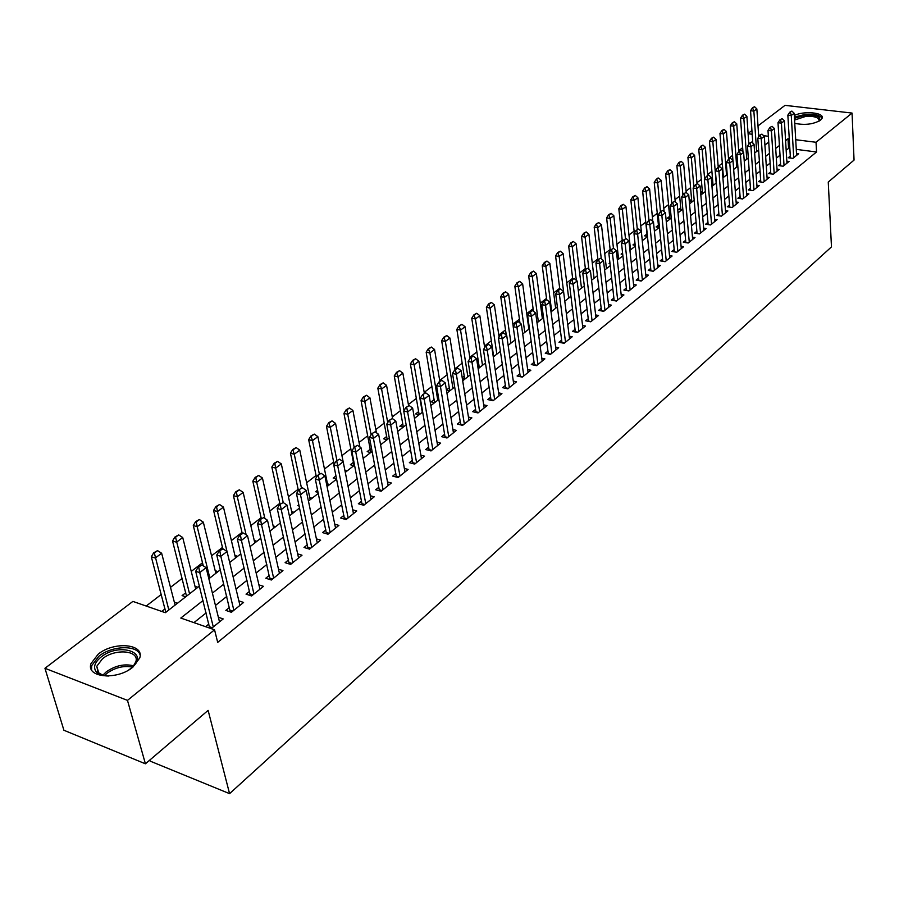 <?xml version="1.0" encoding="UTF-8"?>
<svg xmlns="http://www.w3.org/2000/svg" width="899" height="899" viewBox="0 0 899 899"><rect width="100%" height="100%" fill="white"/><g stroke="black" fill="none" stroke-linecap="round" stroke-linejoin="round"><path stroke-width="1.35" d="M794.311 115.522C803.56 110.656 824.372 112.521 822.158 118.095L820.562 120.196C813.28 124.354 804.684 125.399 794.761 123.32M132.872 667.148C117.207 680.532 85.821 677.745 90.979 663.597L98.193 654.157C113.937 641.099 144.683 643.785 139.75 657.967L132.872 667.148M149.83 760.037L150.122 761.105L229.571 793.648L831.474 246.899L828.26 182.059L854.05 160.089L852.061 113.072L816.034 142.278L795.705 139.716M229.571 793.648L208.118 710.379L145.413 763.802L63.908 730.258L44.95 668.294L132.883 601.409L165.349 612.691L199.398 586.137M742.653 147.661L738.72 150.684M732.561 155.415L728.527 158.516M722.313 163.292L718.166 166.472M711.907 171.293L707.648 174.563M701.321 179.418L696.95 182.778M690.567 187.689L686.083 191.139M679.644 196.083L675.037 199.623M668.541 204.612L663.799 208.253M657.248 213.299L652.382 217.03M645.763 222.12L640.773 225.952M634.098 231.088L628.963 235.032M622.22 240.213L616.95 244.258M610.151 249.495L604.735 253.653M597.857 258.934L592.295 263.205M585.361 268.543L579.641 272.925M572.641 278.319L566.775 282.825M559.695 288.264L553.66 292.894M546.513 298.389L540.321 303.154M533.096 308.705L526.735 313.594M519.442 319.201L512.891 324.236M505.53 329.888L498.799 335.069M491.348 340.788L484.437 346.104M476.919 351.88L469.806 357.341M462.198 363.185L454.894 368.804M447.208 374.714L439.69 380.491M431.925 386.458L424.193 392.391M416.338 398.426L408.393 404.539M400.46 410.641L392.279 416.922M384.255 423.092L375.838 429.553M367.713 435.801L359.061 442.454M350.857 448.758L341.946 455.602M333.641 461.985L324.472 469.031M316.066 475.492L306.638 482.741M298.131 489.27L288.422 496.731M279.814 503.35L269.824 511.037M261.115 517.723L250.81 525.645M242 532.422L231.391 540.569M222.469 547.424L211.546 555.818M202.5 562.763L191.251 571.416M182.092 578.45L170.495 587.362M161.224 594.486L146.2 606.038M748.08 133.445L751.924 130.524M757.992 125.905L785.018 105.352L852.061 113.072M790.3 156.078L788.232 157.752L792.907 158.359L798.672 153.707L796.503 153.426M780.568 163.91L778.478 165.596L783.175 166.225L789.03 161.494L786.827 161.202M770.69 171.866L768.566 173.563L773.297 174.215L779.242 169.405L777.006 169.102M760.644 179.946L758.509 181.665L763.251 182.34L769.297 177.451L767.027 177.137M750.451 188.149L748.283 189.903L753.047 190.588L759.194 185.621L756.891 185.295M740.079 196.499L737.888 198.263L742.675 198.971L748.923 193.926L746.586 193.577M729.55 204.972L727.325 206.759L732.146 207.489L738.484 202.354L736.112 202.005M718.84 213.591L716.593 215.4L721.425 216.153L727.875 210.939L725.471 210.568M707.951 222.356L705.681 224.188L710.536 224.952L717.099 219.648L714.649 219.277M696.882 231.268L694.579 233.122L699.467 233.909L706.131 228.515L703.647 228.121M685.634 240.325L683.296 242.202L688.196 243.011L694.983 237.527L692.455 237.122M674.183 249.54L671.823 251.439L676.745 252.271L683.645 246.697L681.082 246.27M662.541 258.912L660.147 260.834L665.091 261.688L672.104 256.013L669.508 255.574M650.696 268.441L648.269 270.397L653.236 271.273L660.372 265.497L657.731 265.048M638.638 278.151L636.177 280.128L641.178 281.027L648.437 275.15L645.752 274.678M626.367 288.017L623.884 290.029L628.907 290.95L636.29 284.972L633.548 284.477M613.893 298.063L611.365 300.097L616.411 301.053L623.928 294.962L621.142 294.445M601.184 308.29L598.622 310.357L603.69 311.335L611.342 305.143L608.511 304.604M588.238 318.707L585.642 320.797L590.733 321.797L598.532 315.493L595.644 314.931M575.068 329.315L572.438 331.428L577.551 332.461L585.485 326.045L582.552 325.46M561.65 340.114L558.976 342.261L564.111 343.317L572.202 336.777L569.213 336.17M547.974 351.116L545.277 353.296L550.435 354.386L558.672 347.722L555.616 347.081M534.051 362.319L531.309 364.533L536.489 365.657L544.884 358.87L541.771 358.207M519.858 373.748L517.082 375.984L522.285 377.142L530.837 370.219L527.668 369.523M505.395 385.39L502.575 387.66L507.8 388.84L516.52 381.794L513.284 381.075M490.663 397.246L487.786 399.561L493.045 400.774L501.934 393.593L498.63 392.829M475.627 409.348L472.717 411.686L477.998 412.944L487.056 405.618L483.684 404.82M460.299 421.687L457.344 424.058L462.648 425.351L471.885 417.878L468.446 417.046M444.668 434.262L441.667 436.678L446.994 438.004L456.422 430.385L452.905 429.52M428.722 447.095L425.677 449.556L431.026 450.916L440.645 443.14L437.049 442.229M412.45 460.198L409.36 462.682L414.72 464.086L424.542 456.153L420.867 455.209M395.852 473.559L392.706 476.088L398.088 477.538L408.112 469.435L404.359 468.446M378.895 487.202L375.703 489.775L381.109 491.259L391.346 482.988L387.503 481.954M361.589 501.125L358.341 503.743L363.78 505.272L374.22 496.832L370.287 495.742M343.924 515.352L340.62 518.015L346.07 519.588L356.746 510.969L352.711 509.812M325.865 529.882L322.516 532.579L327.989 534.208L338.889 525.398L334.754 524.196M307.424 544.727L304.019 547.469L309.514 549.143L320.651 540.142L316.414 538.872M288.579 559.897L285.107 562.684L290.624 564.415L302.008 555.211L297.67 553.874M269.318 575.394L265.789 578.237L271.329 580.012L282.96 570.607L278.499 569.202M249.63 591.25L246.034 594.138L251.585 595.97L263.486 586.35L258.912 584.867M229.492 607.454L225.829 610.399L231.403 612.286L243.573 602.454L238.864 600.88M165.011 608.881L161.73 611.432M185.745 592.756L182.092 595.599L185.711 596.824M298.873 504.766L297.771 505.62L299.131 506.013M317.628 490.18L315.661 491.708L318.089 492.394M335.979 475.908L333.181 478.077L336.608 479.021M353.498 462.288L350.352 464.727L353.858 465.671M370.264 449.242L367.174 451.646L370.658 452.557M386.705 436.453L383.659 438.824L387.132 439.712M402.819 423.912L399.819 426.25L403.291 427.115M418.631 411.618L415.675 413.922L419.125 414.765L419.046 414.068L419.788 414.248M434.127 399.561L431.217 401.831L434.655 402.651M449.331 387.739L446.466 389.975L449.882 390.762M464.255 376.142L462.21 377.726M478.886 364.747L477.672 365.702M609.938 262.823L609.072 263.497L610.028 263.665M622.58 252.99L621.119 254.125L622.737 254.406M634.997 243.326L632.975 244.91L635.2 245.281M646.965 234.021L644.628 235.841L647.449 236.302M658.405 225.132L656.09 226.93L659.282 227.436L658.619 227.335L654.236 182.407L657.697 182.913L660.473 211.658M669.643 216.378L667.361 218.154L670.542 218.659M680.712 207.781L678.453 209.534L681.622 210.018M691.589 199.32L689.364 201.05L692.511 201.522M702.299 190.981L700.602 192.307M712.84 182.789L711.738 183.643M749.395 143.334L748.777 143.256M177.451 603.263L174.35 602.206M197.96 587.261L194.993 586.272M218.019 571.618L215.176 570.696M237.651 556.301L234.92 555.447M256.856 541.322L254.237 540.513M275.656 526.657L273.139 525.904M294.063 512.306L291.647 511.598M312.088 498.248L309.762 497.585M329.742 484.482L327.506 483.853M347.036 470.986L344.901 470.413M363.983 457.771L362.938 457.501M464.828 379.108L462.333 378.546M479.493 367.669L477.92 367.32M493.888 356.442L493.191 356.296M529.342 328.056L528.702 327.933M543.535 317.695L542.221 317.437M556.796 307.379L555.503 307.132M569.786 297.243L568.539 297.007M582.563 287.287L581.361 287.062M595.116 277.499L593.947 277.285M607.443 267.88L606.319 267.677M619.568 258.418L618.478 258.227M631.491 249.124L630.435 248.944M643.201 239.988L642.189 239.819M703.232 193.161L700.647 192.779M713.784 184.936L711.828 184.643M724.167 176.833L722.807 176.642M734.393 168.855L733.606 168.754M203.005 600.543L180.8 618.062L214.558 629.806L217.693 642.38L816.539 151.987L796.267 149.38M789.85 148.549L788.569 148.38L786.176 150.302M780.029 155.201L776.32 158.157M770.117 163.101L766.308 166.146M760.048 171.136L756.126 174.26M749.822 179.294L745.788 182.508M739.428 187.576L735.281 190.88M728.853 196.004L724.594 199.409M718.121 204.579L713.739 208.062M707.198 213.288L702.692 216.873M696.096 222.143L691.466 225.829M684.802 231.144L680.037 234.942M673.317 240.303L668.418 244.202M661.63 249.619L656.607 253.63M649.752 259.103L644.572 263.227M637.661 268.745L632.334 272.993M625.344 278.555L619.872 282.927M612.826 288.545L607.196 293.04M600.071 298.726L594.284 303.334M587.081 309.076L581.125 313.83M573.865 319.628L567.741 324.505M560.392 330.36L554.099 335.383M546.671 341.305L540.198 346.475M532.691 352.453L526.027 357.768M518.453 363.814L511.587 369.287M503.934 375.389L496.877 381.019M489.135 387.199L481.864 392.987M474.043 399.223L466.57 405.191M458.659 411.506L450.961 417.642M442.96 424.025L435.037 430.34M426.946 436.79L418.788 443.297M410.607 449.826L402.213 456.523M393.931 463.12L385.278 470.02M376.906 476.695L367.994 483.808M359.533 490.562L350.352 497.877M341.777 504.721L332.315 512.261M323.651 519.173L313.897 526.949M305.121 533.95L295.074 541.962M286.185 549.053L275.824 557.313M266.834 564.493L256.159 573M247.045 580.271L236.032 589.047M226.806 596.408L215.445 605.465M206.107 612.927L193.937 622.625M211.186 628.626L223.199 618.917L218.367 617.265M208.883 624.041L205.601 626.682M145.413 763.802L127.478 700.377L44.95 668.294M816.539 151.987L816.034 142.278M214.558 629.806L127.478 700.377M789.277 138.907L787.996 138.749L785.591 140.649M779.422 145.514L775.702 148.447M769.477 153.358L765.656 156.381M759.385 161.337L755.452 164.438M749.114 169.439L745.08 172.63M738.686 177.665L734.528 180.946M728.089 186.037L723.807 189.408M717.312 194.544L712.918 198.016M706.356 203.196L701.838 206.759M695.208 211.995L690.567 215.659M683.881 220.929L679.105 224.705M672.351 230.032L667.44 233.909M660.63 239.291L655.585 243.281M648.707 248.708L643.504 252.81M636.559 258.283L631.222 262.508M624.209 268.037L618.714 272.375M611.635 277.971L605.982 282.421M598.835 288.073L593.025 292.658M585.8 298.367L579.821 303.075M572.517 308.84L566.37 313.695M558.998 319.516L552.671 324.505M545.221 330.394L538.715 335.529M531.185 341.474L524.488 346.756M516.88 352.756L509.991 358.207M502.305 364.275L495.214 369.871M487.438 376.007L480.145 381.76M472.29 387.963L464.772 393.897M456.827 400.167L449.095 406.269M441.061 412.619L433.104 418.9M424.98 425.317L416.776 431.79M408.562 438.274L400.122 444.938M391.807 451.5L383.109 458.366M374.703 465.008L365.747 472.076M357.229 478.785L348.003 486.078M339.395 492.877L329.888 500.372M321.168 507.261L311.369 514.992M302.547 521.959L292.456 529.927M283.522 536.984L273.105 545.199M264.059 552.334L253.327 560.819M244.168 568.044L233.099 576.787M223.817 584.103L212.4 593.115M768.364 136.277L763.633 135.682M759.869 135.21L758.621 135.052M752.182 134.243L748.103 133.737M208.86 578.765L220.345 569.797M229.683 562.516L240.82 553.829M250.046 546.637L260.845 538.22M269.947 531.118L280.421 522.948M289.399 515.936L299.558 508.014M308.436 501.091L318.291 493.405M327.056 486.573L336.619 479.111M345.283 472.357L354.566 465.109M363.129 458.434L372.13 451.41M380.592 444.814L389.334 437.993M397.695 431.475L406.179 424.856M414.439 418.417L422.687 411.989M430.846 405.618L438.858 399.37M446.927 393.077L454.703 387.008M462.693 380.783L470.244 374.894M478.133 368.736L485.471 363.005M493.281 356.914L500.417 351.363M508.137 345.328L515.06 339.934M522.712 333.967L529.432 328.719M537.006 322.82L543.535 317.718M551.031 311.886L557.38 306.919M568.685 298.108L563.111 253.529L559.156 256.473L564.797 301.143L570.966 296.322M578.293 290.613L584.305 285.927M591.564 280.263L597.397 275.712M604.577 270.105L610.252 265.677M617.366 260.137L622.883 255.833M629.929 250.338L635.301 246.146M637.335 229.459L634.323 200.365L637.874 197.701L642.279 240.707L647.482 236.639M654.393 231.257L659.461 227.301M666.305 221.963L671.238 218.12M678.015 212.827L682.813 209.085M689.522 203.859L694.185 200.219M700.838 195.027L705.378 191.487M711.963 186.351L716.379 182.913M722.908 177.822L727.19 174.473M733.663 169.428L737.832 166.169M744.248 161.168L748.305 158.01M754.654 153.055L758.61 149.976M764.903 145.065L768.746 142.064M788.569 148.38L787.996 138.749M202.005 565.01L198.128 567.247L202.005 565.01L206.118 567.674L219.513 621.906M213.288 626.929L199.747 572.596L195.679 571.27L198.128 567.247M209.658 628.098L195.679 571.27M206.118 567.674L199.747 572.596L198.814 567.471M175.103 605.094L161.651 553.256L155.235 558.043L151.313 556.762L165.809 612.343M154.347 553.009L157.561 550.626L153.684 552.806L154.347 553.009L168.832 609.983M161.651 553.256L157.561 550.626M153.684 552.806L151.313 556.762M108.925 676.014C103.037 676.026 98.811 674.643 96.249 671.879C92.99 667.384 94.597 662.439 101.07 657.045C119.376 641.908 150.605 652.562 131.67 667.8L128.838 669.901M133.131 666.462L135.839 661.765C139.794 650.382 115.128 648.213 102.531 658.72L96.789 666.26L98.092 672.463L103.497 675.565M140.109 654.989C137.356 644.729 111.903 645.527 98.879 656.225L91.72 665.597L91.552 669.834M794.469 118.308L805.628 115.083C817.034 114.847 821.517 116.881 819.09 121.163M818.809 121.32L819.124 120.646C818.91 117.454 814.438 116.027 805.729 116.387L794.57 120.061M822.091 118.297C820.124 115.173 814.606 113.858 805.515 114.353L794.401 117.084M223.008 548.851L219.21 551.042L223.008 548.851L227.054 551.503L239.943 605.387M233.864 610.297L220.817 556.312L216.76 555.02L219.21 551.042M230.223 611.882L216.76 555.02M227.054 551.503L220.817 556.312L219.884 551.256M243.528 533.051L239.808 535.197L243.528 533.051L247.506 535.692L259.923 589.238M253.968 594.037L241.415 540.4L237.37 539.153L239.808 535.197M250.327 595.554L237.37 539.153M247.506 535.692L241.415 540.4L240.483 535.399M263.598 517.61L259.946 519.712L263.598 517.61L267.497 520.24L279.454 573.438M273.644 578.147L261.553 524.847L257.519 523.634L259.946 519.712M269.992 579.585L257.519 523.634M267.497 520.24L261.553 524.847L260.62 519.914M292.13 513.812L281.308 463.918L275.69 468.109L283.219 502.519L279.634 504.564L283.219 502.519L287.051 505.137L298.569 557.998M292.872 562.594L281.23 509.632L277.218 508.452L279.634 504.564M289.231 563.976L277.218 508.452M287.051 505.137L281.23 509.632L280.297 504.766M195.69 589.036L182.722 537.523L176.451 542.209L172.529 540.962L186.509 596.194M175.552 537.242L178.699 534.905L174.9 537.04L175.552 537.242L189.554 593.812M182.722 537.523L178.699 534.905M174.9 537.04L172.529 540.962M215.827 573.326L203.32 522.15L197.184 526.724L209.827 578.001M196.297 521.825L199.364 519.543L195.645 521.622L196.297 521.825L197.184 526.724L193.285 525.522L203.264 565.819M203.32 522.15L199.364 519.543M195.645 521.622L193.285 525.522M235.516 557.964L223.458 507.115L217.468 511.587L227.009 551.469M216.569 506.744L219.57 504.508L215.917 506.553L216.569 506.744L217.468 511.587L213.569 510.418L222.795 548.783M223.458 507.115L219.57 504.508M215.917 506.553L213.569 510.418M254.799 542.929L243.168 492.405L237.302 496.776L246.124 534.781M236.403 492L239.336 489.809L235.752 491.809L236.403 492L237.302 496.776L233.414 495.641L242.213 533.343M243.168 492.405L239.336 489.809M235.752 491.809L233.414 495.641M302.401 487.752L298.884 489.764L302.401 487.752L306.177 490.36L317.257 542.884M311.695 547.379L300.48 494.753L296.479 493.618L298.884 489.764M308.054 548.705L296.479 493.618M306.177 490.36L300.48 494.753L299.547 489.944M273.656 528.219L262.441 478.01L256.698 482.291L264.857 518.465M255.81 477.571L258.687 475.436L255.159 477.391L255.81 477.571L256.698 482.291L252.833 481.19L261.317 518.656M262.441 478.01L258.687 475.436M255.159 477.391L252.833 481.19M321.168 473.312L317.718 475.279L321.168 473.312L324.876 475.908L335.552 528.084M330.113 532.489L319.314 480.212L315.324 479.1L317.718 475.279M326.472 533.759L315.324 479.1M324.876 475.908L319.314 480.212L318.381 475.459M274.802 463.446L277.611 461.356L274.15 463.277L274.802 463.446L275.69 468.109L271.835 467.042L280.016 504.272M281.308 463.918L277.611 461.356M274.15 463.277L271.835 467.042M339.541 459.175L336.147 461.097L339.541 459.175L343.182 461.76L353.464 513.61M348.138 517.925L337.732 465.974L333.765 464.895L336.147 461.097M344.497 519.128L333.765 464.895M343.182 461.76L337.732 465.974L336.81 461.277M310.211 499.709L299.772 450.129L294.276 454.242L301.412 487.82M293.389 449.624L296.142 447.578L292.748 449.455L294.276 454.242L290.433 453.197L298.401 490.528M299.772 450.129L296.142 447.578M292.748 449.455L290.433 453.197M357.51 445.342L354.184 447.23L357.51 445.342L361.106 447.916L371.006 499.439M365.781 503.654L355.768 452.04L351.812 450.995L354.184 447.23M362.151 504.811L351.812 450.995M361.106 447.916L355.768 452.04L354.835 447.399M327.921 485.898L317.853 436.633L312.47 440.656L319.347 474.02M311.582 436.094L314.279 434.093L310.942 435.936L312.47 440.656L308.649 439.645L316.448 477.302M317.853 436.633L314.279 434.093M310.942 435.936L308.649 439.645M375.108 431.801L371.838 433.655L375.108 431.801L378.636 434.363L388.177 485.55M383.053 489.685L373.422 438.397L369.478 437.386L371.838 433.655M379.434 490.798L369.478 437.386M378.636 434.363L373.422 438.397L372.489 433.812M343.16 461.749L335.563 423.418L330.293 427.351L336.923 460.502M329.405 422.845L332.046 420.889L328.764 422.687L330.293 427.351L326.472 426.373L334.113 464.345M335.563 423.418L332.046 420.889M328.764 422.687L326.472 426.373M392.335 418.541L389.121 420.35L392.335 418.541L395.818 421.092L404.988 471.953M399.988 476.009L390.705 425.047L386.784 424.058L389.121 420.35M396.358 477.066L386.784 424.058M395.818 421.092L390.705 425.047L389.773 420.518M359.96 447.095L352.914 410.461L347.744 414.315L343.946 413.371L354.037 465.525M346.857 409.865L349.441 407.944L346.216 409.708L346.857 409.865L354.15 447.286M352.914 410.461L349.441 407.944M346.216 409.708L343.946 413.371M409.214 405.561L406.056 407.337L409.214 405.561L412.641 408.09L421.474 458.636M416.563 462.603L407.629 411.967L403.718 411.012L406.056 407.337M412.944 463.626L403.718 411.012M412.641 408.09L407.629 411.967L406.708 407.494M376.434 432.767L369.905 397.774L364.837 401.55L361.061 400.639L370.793 452.455M363.949 397.156L366.489 395.268L363.32 397.01L363.949 397.156L371.107 434.813M369.905 397.774L366.489 395.268M363.32 397.01L361.061 400.639M425.744 392.841L422.642 394.582L425.744 392.841L429.115 395.358L437.622 445.578M432.812 449.466L424.204 399.156L420.316 398.235L422.642 394.582M429.205 450.455L420.316 398.235M429.115 395.358L424.204 399.156L423.283 394.728M392.605 418.743L386.559 385.345L381.592 389.042L377.827 388.154L387.211 439.656M380.704 384.693L383.188 382.85L380.075 384.547L381.592 389.042L387.727 422.564M386.559 385.345L383.188 382.85M380.075 384.547L377.827 388.154M408.551 405.415L402.876 373.164L398.01 376.793L394.256 375.917L403.314 427.092M397.133 372.489L399.561 370.68L396.504 372.343L398.01 376.793L404.011 410.562M402.876 373.164L399.561 370.68M396.504 372.343L394.256 375.917M424.339 393.268L418.878 361.218L414.113 364.769L422.294 412.293M413.225 360.521L415.608 358.746L412.596 360.375L414.113 364.769L410.371 363.926L419.046 414.068M418.878 361.218L415.608 358.746M412.596 360.375L410.371 363.926M441.937 380.378L438.892 382.075L441.937 380.378L445.263 382.884L453.444 432.79M448.725 436.599L440.454 386.604L436.577 385.705L438.892 382.075M446.994 438.004L445.129 437.543L436.577 385.705M445.263 382.884L440.454 386.604L439.532 382.232M457.816 368.163L454.815 369.837L457.816 368.163L461.086 370.658L468.952 420.249M464.334 423.98L456.366 374.299L452.512 373.433L454.815 369.837M460.749 424.89L452.512 373.433M461.086 370.658L456.366 374.299L455.456 369.972M473.368 356.184L470.413 357.824L473.368 356.184L476.594 358.667L484.168 407.955M479.639 411.618L471.975 362.241L468.132 361.398L470.413 357.824M476.054 412.484L468.132 361.398M476.594 358.667L471.975 362.241L471.054 357.971M439.836 381.356L434.565 349.497L429.891 352.992L426.16 352.172L434.577 402.628M429.003 348.79L431.351 347.048L428.385 348.643L429.891 352.992L437.779 400.212M434.565 349.497L431.351 347.048M428.385 348.643L426.16 352.172M488.629 344.452L485.718 346.059L488.629 344.452L491.798 346.924L499.091 395.886M494.641 399.482L487.269 350.419L483.448 349.599L485.718 346.059M491.068 400.313L483.448 349.599M491.798 346.924L487.269 350.419L486.359 346.194M455.029 369.669L449.95 338.013L445.365 341.44L441.656 340.642L449.77 390.739M444.488 337.271L446.781 335.574L443.87 337.147L445.365 341.44L452.961 388.368M449.95 338.013L446.781 335.574M443.87 337.147L441.656 340.642M503.586 332.945L500.721 334.518L503.586 332.945L506.71 335.406L513.722 384.064M509.362 387.581L502.26 338.833L498.462 338.035L500.721 334.518M505.8 388.39L498.462 338.035M506.71 335.406L502.26 338.833L501.361 334.653M469.986 358.51L465.041 326.742L460.546 330.102L456.849 329.326L464.671 379.075M459.67 325.989L461.917 324.314L459.052 325.865L460.546 330.102L467.873 376.737M465.041 326.742L461.917 324.314M459.052 325.865L456.849 329.326M518.251 321.651L515.442 323.202L518.251 321.651L521.33 324.101L528.073 372.456M523.802 375.917L516.97 327.472L513.183 326.697L515.442 323.202M520.24 376.681L513.183 326.697M521.33 324.101L516.97 327.472L516.071 323.337M484.673 347.688L479.841 315.695L475.436 318.988L471.75 318.235L479.291 367.624M474.56 314.92L476.762 313.268L473.942 314.796L475.436 318.988L482.493 365.331M479.841 315.695L476.762 313.268M473.942 314.796L471.75 318.235M532.646 310.582L529.871 312.099L532.646 310.582L535.68 313.009L542.164 361.072M537.962 364.466L531.399 316.313L527.634 315.571L529.871 312.099M534.422 365.208L527.634 315.571M535.68 313.009L531.399 316.313L530.5 312.223M499.091 337.058L494.371 304.851L490.045 308.076L486.381 307.346L493.641 356.397M489.168 304.053L491.337 302.435L488.562 303.929L490.045 308.076L496.844 354.139M494.371 304.851L491.337 302.435M488.562 303.929L486.381 307.346M546.761 299.715L544.03 301.21L546.761 299.715L549.75 302.143L555.987 349.891M551.862 353.228L545.558 305.379L541.805 304.649L544.03 301.21M548.323 353.936L541.805 304.649M549.75 302.143L545.558 305.379L544.659 301.334M513.228 326.629L508.632 294.198L504.384 297.378L510.935 343.148M503.507 293.389L505.643 291.804L502.901 293.265L504.384 297.378L500.732 296.659L506.272 335.057M508.632 294.198L505.643 291.804M502.901 293.265L500.732 296.659M560.616 289.051L557.931 290.523L560.616 289.051L563.572 291.467L569.55 338.923M565.516 342.193L559.448 294.647L555.717 293.939L557.931 290.523M561.987 342.879L555.717 293.939M563.572 291.467L559.448 294.647L558.549 290.635M528.87 329.158L522.622 283.747L518.453 286.871L524.769 332.36M517.588 282.915L519.678 281.365L516.981 282.803L518.453 286.871L514.824 286.174L519.97 323.022M522.622 283.747L519.678 281.365M516.981 282.803L514.824 286.174M574.214 278.589L571.573 280.038L574.214 278.589L577.124 280.994L582.878 328.157M578.911 331.36L573.079 284.106L569.359 283.421L571.573 280.038M575.382 332.023L569.359 283.421M577.124 280.994L573.079 284.106L572.191 280.151M542.378 318.628L536.366 273.498L532.275 276.555L538.355 321.763M531.399 272.644L533.455 271.116L530.803 272.532L532.275 276.555L528.657 275.881L533.444 311.223M536.366 273.498L533.455 271.116M530.803 272.532L528.657 275.881M587.564 268.318L584.957 269.734L587.564 268.318L590.429 270.7L595.958 317.583M592.059 320.729L586.463 273.768L582.766 273.105L584.957 269.734M588.553 321.37L582.766 273.105M590.429 270.7L586.463 273.768L585.575 269.846M600.667 258.238L598.105 259.631L600.667 258.238L603.499 260.609L608.803 307.2M604.971 310.29L599.611 263.621L595.913 262.969L598.105 259.631M601.476 310.908L595.913 262.969M603.499 260.609L599.611 263.621L598.712 259.732M613.534 248.326L611.005 249.697L613.534 248.326L616.332 250.697L621.423 296.996M617.658 300.03L612.511 253.653L608.837 253.012L611.005 249.697M614.163 300.626L608.837 253.012M616.332 250.697L612.511 253.653L611.623 249.798M555.649 308.278L549.862 263.418L545.839 266.419L551.694 311.357M544.974 262.553L546.985 261.058L544.367 262.452L545.839 266.419L542.232 265.767L546.693 299.704M549.862 263.418L546.985 261.058M544.367 262.452L542.232 265.767M558.301 252.653L560.279 251.181L557.695 252.54L559.156 256.473L555.571 255.844L559.796 289.085M563.111 253.529L560.279 251.181M557.695 252.54L555.571 255.844M581.484 288.118L576.124 243.809L572.247 246.708L576.349 280.353M571.382 242.921L573.326 241.471L570.786 242.82L572.247 246.708L568.674 246.09L572.742 279.128M576.124 243.809L573.326 241.471M570.786 242.82L568.674 246.09M626.176 238.606L623.681 239.954L626.176 238.606L628.929 240.954L633.817 286.972M630.12 289.961L625.176 243.854L621.524 243.247L623.681 239.954M626.637 290.534L621.524 243.247M628.929 240.954L625.176 243.854L624.288 240.055M594.07 278.308L588.912 234.268L585.092 237.111L588.924 269.453M584.238 233.358L586.148 231.942L583.653 233.257L585.092 237.111L581.541 236.516L585.463 269.352M588.912 234.268L586.148 231.942M583.653 233.257L581.541 236.516M638.593 229.054L636.132 230.369L638.593 229.054L641.313 231.391L645.999 277.128M642.369 280.061L637.627 234.234L633.986 233.639L636.132 230.369M638.897 280.612L633.986 233.639M641.313 231.391L637.627 234.234L636.739 230.47M606.432 268.666L601.476 224.885L597.723 227.683L601.285 258.743M596.869 223.963L598.745 222.57L596.284 223.873L597.723 227.683L594.183 227.099L597.97 259.833M601.476 224.885L598.745 222.57M596.284 223.873L594.183 227.099M650.786 219.659L648.37 220.963L650.786 219.659L653.483 221.986L657.967 267.452M654.393 270.341L649.853 224.795L646.235 224.211L648.37 220.963M650.932 270.869L646.235 224.211M653.483 221.986L649.853 224.795L648.977 221.064M618.591 259.182L613.815 215.67L610.14 218.412L613.444 248.315M609.286 214.737L611.129 213.366L608.702 214.647L610.14 218.412L606.611 217.85L610.286 250.799M613.815 215.67L611.129 213.366M608.702 214.647L606.611 217.85M662.777 210.433L660.394 211.715L662.777 210.433L665.429 212.748L669.733 257.946M666.226 260.777L661.866 215.513L658.259 214.94L660.394 211.715M662.765 261.294L658.259 214.94M665.429 212.748L661.866 215.513L660.99 211.816M630.536 249.866L625.951 206.613L622.333 209.31L625.468 238.583M621.479 205.669L623.299 204.32L620.894 205.579L622.333 209.31L618.827 208.759L622.4 241.898M625.951 206.613L623.299 204.32M620.894 205.579L618.827 208.759M674.553 201.376L672.205 202.635L674.553 201.376L677.172 203.68L681.296 248.596M677.846 251.383L673.677 206.388L670.092 205.837L672.205 202.635M674.396 251.877L670.092 205.837M677.172 203.68L673.677 206.388L672.8 202.725M686.128 192.465L683.813 193.701L686.128 192.465L688.724 194.757L692.657 239.404M689.275 242.146L685.274 197.42L681.712 196.881L683.813 193.701M685.836 242.618L681.712 196.881M688.724 194.757L685.274 197.42L684.409 193.791M697.512 183.711L695.23 184.924L697.512 183.711L700.074 185.992L703.838 230.369M700.501 233.066L696.68 188.599L693.129 188.082L695.23 184.924M699.478 233.897L697.085 233.515L693.129 188.082M700.074 185.992L696.68 188.599L695.815 185.014M633.48 196.746L635.256 195.42L632.896 196.656L634.323 200.365L630.828 199.825L634.312 233.156M637.874 197.701L635.256 195.42M632.896 196.656L630.828 199.825M652.82 221.412L649.606 188.947L646.111 191.566L642.628 191.037L647.19 236.268M645.268 187.981L647.01 186.677L644.684 187.902L646.111 191.566L648.999 220.48M649.606 188.947L647.01 186.677M644.684 187.902L642.628 191.037M658.001 178.002L656.281 179.283L658.001 178.002M664.125 211.613L661.136 180.339L657.697 182.913L656.854 179.362M661.136 180.339L658.574 178.081M656.281 179.283L654.236 182.407M708.704 175.091L706.445 176.294L708.704 175.091L711.233 177.361L714.829 221.48M711.547 224.132L707.895 179.935L704.366 179.429L706.445 176.294M708.142 224.57L704.366 179.429M711.233 177.361L707.895 179.935L707.041 176.373M675.25 201.983L672.474 171.878L669.092 174.395L671.778 203.264M668.26 170.889L669.946 169.63L667.676 170.81L669.092 174.395L665.653 173.912L669.845 218.547M672.474 171.878L669.946 169.63M667.676 170.81L665.653 173.912M719.706 166.63L717.481 167.81L719.706 166.63L722.2 168.888L725.639 212.737M722.414 215.344L718.93 171.417L715.413 170.922L717.481 167.81M719.02 215.771L715.413 170.922M722.2 168.888L718.93 171.417L718.065 167.888M686.207 192.532L683.622 163.551L680.296 166.034L682.914 195.072M679.464 162.55L681.127 161.314L678.891 162.472L680.296 166.034L676.868 165.551L680.903 209.905M683.622 163.551L681.127 161.314M678.891 162.472L676.868 165.551M730.527 158.303L728.336 159.46L730.527 158.303L732.988 160.55L736.281 204.14M733.101 206.703L729.774 163.034L726.28 162.562L728.336 159.46M729.718 207.118L726.28 162.562M738.787 151.583L736.753 123.882L733.685 126.175L730.325 125.759L732.943 160.505L729.774 163.034L728.92 159.539M697.017 183.632L694.601 155.358L691.331 157.797L693.859 186.992M690.488 154.358L692.129 153.133L689.926 154.28L691.331 157.797L687.915 157.336L691.769 201.41M694.601 155.358L692.129 153.133M689.926 154.28L687.915 157.336M741.169 150.111L739.012 151.257L741.169 150.111L743.608 152.347L746.743 195.69M743.619 198.207L740.439 154.785L736.955 154.325L739.012 151.257M740.237 198.612L736.955 154.325M743.608 152.347L740.439 154.785L739.585 151.324M707.704 175.327L705.389 147.301L702.175 149.706L704.625 179.047M701.344 146.29L702.951 145.087L700.782 146.211L702.175 149.706L698.77 149.256L702.467 193.049M705.389 147.301L702.951 145.087M700.782 146.211L698.77 149.256M751.643 142.053L749.508 143.177L751.643 142.053L754.047 144.278L757.037 187.363M753.969 189.846L750.935 146.683L747.474 146.234L749.508 143.177M750.598 190.228L747.474 146.234M754.047 144.278L750.935 146.683L750.081 143.244M718.222 167.236L716.009 139.367L712.84 141.739L716.166 183.07M712.019 138.345L713.604 137.165L711.457 138.277L712.84 141.739L709.457 141.3L712.997 184.823M716.009 139.367L713.604 137.165M711.457 138.277L709.457 141.3M761.947 134.12L759.835 135.232L761.947 134.12L764.33 136.333L767.162 179.171M764.15 181.62L761.262 138.704L757.812 138.266L759.835 135.232M760.79 181.991L757.812 138.266M764.33 136.333L761.262 138.704L760.419 135.3M728.583 159.269L726.459 131.569L723.347 133.895L726.527 174.99M722.526 130.535L724.088 129.377L721.964 130.467L723.347 133.895L719.975 133.468L723.369 176.721M726.459 131.569L724.088 129.377M721.964 130.467L719.975 133.468M772.084 126.321L770.005 127.411L772.084 126.321L774.432 128.523L777.141 171.113M774.163 173.518L771.421 130.849L767.982 130.422L770.005 127.411M770.814 173.878L767.982 130.422M774.432 128.523L771.421 130.849L770.578 127.478M732.865 122.848L734.393 121.713L732.303 122.781L733.685 126.175L736.719 167.045M736.753 123.882L734.393 121.713M732.303 122.781L730.325 125.759M782.063 118.646L780.006 119.713L782.063 118.646L784.389 120.837L786.951 163.18M784.029 165.54L781.422 123.129L777.995 122.714L780.006 119.713M780.692 165.899L777.995 122.714M784.389 120.837L781.422 123.129L780.579 119.792M748.845 144.177L746.878 116.331L743.855 118.578L746.766 159.213M743.035 115.286L744.552 114.162L742.484 115.218L743.855 118.578L740.518 118.185L742.945 151.74M746.878 116.331L744.552 114.162M742.484 115.218L740.518 118.185M791.884 111.083L789.85 112.15L791.884 111.083L794.177 113.263L796.615 155.37M793.727 157.696L791.255 115.522L787.85 115.117L789.85 112.15M790.412 158.033L787.85 115.117M794.177 113.263L791.255 115.522L790.423 112.218M758.745 136.873L756.846 108.891L753.868 111.105L756.643 151.504M753.059 107.835L754.542 106.734L752.497 107.768L753.868 111.105L750.553 110.712L752.8 143.121M756.846 108.891L754.542 106.734M752.497 107.768L750.553 110.712M212.31 627.716L209.568 626.772M211.625 628.277L209.658 627.603M165.708 611.545L166.484 611.814M102.722 675.329L106.284 671.811C115.387 665.541 124.511 663.552 133.659 665.833M132.468 667.103C123.747 665.44 115.286 667.474 107.093 673.216L104.396 675.722M232.875 611.095L230.144 610.174M232.189 611.657L230.234 610.994M252.979 594.846L250.259 593.947M252.293 595.408L250.338 594.767M272.644 578.945L269.936 578.079M271.947 579.507L270.003 578.889M291.872 563.403L289.175 562.56M291.175 563.965L289.242 563.37M186.419 595.408L187.194 595.666M310.683 548.188L307.997 547.379M309.986 548.761L308.065 548.176M329.101 533.309L326.416 532.511M328.393 533.871L326.483 533.309M347.115 518.745L344.452 517.97M346.418 519.307L344.508 518.757M364.758 504.485L362.095 503.732M364.061 505.047L362.151 504.508M382.041 490.517L379.389 489.786M381.333 491.079L379.434 490.562M398.954 476.841L396.313 476.133M398.257 477.403L396.369 476.897M415.529 463.434L412.899 462.749M414.832 464.008L412.956 463.513M370.736 451.725L371.478 451.916M431.778 450.309L429.16 449.635M431.071 450.871L429.205 450.399M387.166 438.926L387.907 439.117M403.258 426.373L403.999 426.553M447.702 437.431L445.095 436.79M463.3 424.822L460.704 424.193M478.605 412.45L476.021 411.832M434.532 401.999L435.273 402.168M493.607 400.325L491.034 399.729M449.725 390.155L450.455 390.323M508.317 388.424L505.755 387.84M464.626 378.535L465.356 378.704M522.757 376.748L520.206 376.187M479.257 367.14L479.976 367.298M536.928 365.297L534.388 364.758M493.607 355.948L494.326 356.105M550.829 354.06L548.3 353.532M564.471 343.036L561.954 342.519M577.866 332.203L575.36 331.697M591.014 321.572L588.53 321.078M603.937 311.133L601.453 310.649M616.624 300.873L614.152 300.412M629.086 290.804L626.625 290.343M641.324 280.904L638.886 280.466M653.359 271.172L650.921 270.745M665.181 261.609L662.765 261.193M676.812 252.214L674.396 251.81M688.241 242.977L685.836 242.584M98.092 672.463L96.249 671.879M98.789 673.171L96.789 666.26"/></g></svg>
